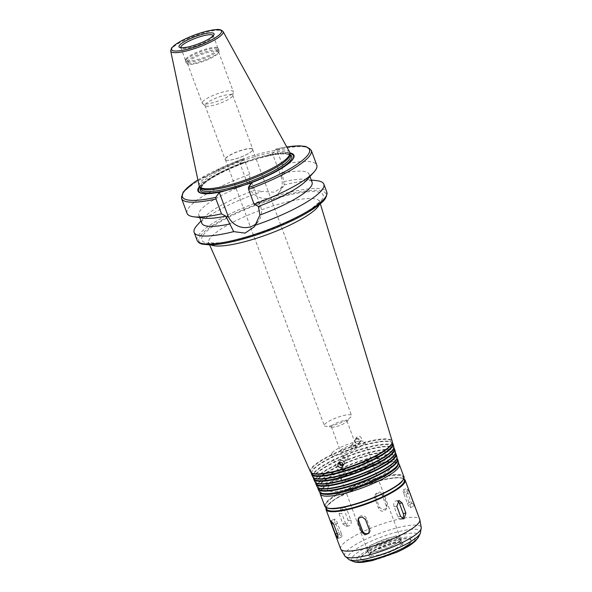 <?xml version="1.0" encoding="UTF-8"?>
<svg xmlns="http://www.w3.org/2000/svg" width="592" height="592" viewBox="0 0 592 592"><rect width="100%" height="100%" fill="white"/><g stroke="black" fill="none" stroke-linecap="round" stroke-linejoin="round"><path stroke-width="0.44" stroke-dasharray="2.96 2.22" d="M339.053 513.664L342.827 523.802L345.883 526.303L348.148 520.546L344.381 510.408L341.059 507.936L339.053 513.664L341.769 513.316A4.151 2.99 -97.3 0 1 343.9 507.566A4.151 2.99 -97.3 0 1 347.09 510.06L350.864 520.198A4.151 2.99 -97.3 0 1 348.725 525.94A4.151 2.99 -97.3 0 1 345.536 523.454L341.769 513.316M341.295 533.562L337.521 523.424A4.151 0.873 -113.1 0 0 334.754 519.103A4.151 0.873 -113.1 0 0 335.242 522.425L339.009 532.563A4.151 0.873 -113.1 0 0 341.784 536.877A4.151 0.873 -113.1 0 0 341.295 533.562L337.743 535.072M369.208 532.682A4.151 3.87 -144.4 0 0 370.126 528.582L366.352 518.444A4.151 3.87 -144.4 0 0 358.804 517.808M397.728 501.187A4.151 2.99 82.7 0 0 396.24 500.862A4.151 2.99 82.7 0 0 394.102 506.604L397.876 516.742A4.151 2.99 82.7 0 0 401.065 519.236A4.151 2.99 82.7 0 0 402.39 518.577M407.222 491.73L410.989 501.868L413.934 506.108L413.268 502.86L409.501 492.722L406.904 488.333L407.222 491.73L403.67 493.247A4.151 0.873 66.9 0 1 403.182 489.924A4.151 0.873 66.9 0 1 405.949 494.239L409.723 504.377A4.151 0.873 66.9 0 1 410.212 507.699A4.151 0.873 66.9 0 1 407.444 503.385L403.67 493.247M375.676 497.058L379.442 507.196L382.802 509.912L386.65 508.439L387.05 504.939L383.283 494.801L379.997 491.982L376.135 493.469L375.676 497.058L374.84 498.227A4.151 3.87 35.6 0 1 379.117 493.195A4.151 3.87 35.6 0 1 382.447 495.963L386.221 506.101A4.151 3.87 35.6 0 1 381.944 511.133A4.151 3.87 35.6 0 1 378.614 508.365L374.84 498.227M343.057 465.29A2.768 2.575 -144.4 0 0 340.859 460.339A2.768 2.575 -144.4 0 0 339.098 462.522M343.042 464.705A2.353 2.19 -144.4 0 0 341.147 460.509A2.353 2.19 -144.4 0 0 339.66 462.359M343.774 457.749C344.907 459.607 346.253 459.866 347.815 458.504C348.57 456.151 347.667 454.982 345.092 454.996L343.996 455.766L343.774 457.749M356.51 438.48A2.768 2.575 35.6 0 1 359.699 442.624A2.768 2.575 35.6 0 1 355.955 443.105A2.768 2.575 35.6 0 1 356.51 438.48M356.502 439.072A2.353 2.19 35.6 0 1 359.211 442.594A2.353 2.19 35.6 0 1 356.021 443.008A2.353 2.19 35.6 0 1 356.502 439.072M361.438 438.25C360.743 436.711 359.603 436.089 358.012 436.385L356.687 437.325C356.184 441.166 357.672 442.268 361.127 440.626L361.438 438.25M355.481 446.139L355.259 448.114C352.321 449.513 351.041 448.603 351.433 445.376L352.558 444.577L355.481 446.139M256.528 223.325A17.782 16.569 -144.4 0 0 258.6 220.979A17.782 16.569 -144.4 0 0 260.428 205.787L251.881 182.787M197.018 225.374A69.19 14.733 159.6 0 1 262.515 191.371L274.325 192.237L283.42 186.31L284.315 184.889A69.19 14.733 159.6 0 1 317.112 180.715M201.842 223.273A58.808 12.528 159.6 0 1 204.27 217.323A58.808 12.528 159.6 0 1 254.027 190.506L262.515 191.371M204.58 218.152A58.808 12.528 159.6 0 1 198.853 215.236A58.808 12.528 159.6 0 1 249.535 183.024L254.027 190.506M187.087 213.372A69.19 14.733 159.6 0 1 249.78 174.344L249.535 183.024M199.43 186.591A51.201 10.908 159.6 0 1 242.661 162.748L240.019 163.533L243.497 158.678L244.267 159.522L249.78 174.344M197.906 180.012A67.806 14.445 159.6 0 1 243.497 158.678L197.891 179.946M199.785 187.05A50.609 10.782 159.6 0 1 244.762 162.4L242.661 162.748M224.042 191.342A50.609 10.782 159.6 0 1 205.868 193.732A50.609 10.782 159.6 0 1 205.587 193.717M284.315 184.889L282.118 173.345L282.362 164.665L276.849 149.835L276.072 148.992L272.594 153.853L281.148 176.853A17.782 16.569 35.6 0 1 279.32 192.045A17.782 16.569 35.6 0 1 262.848 198.394A17.782 16.569 35.6 0 1 248.573 186.532L240.019 163.533M286.757 146.897L276.072 148.992A67.806 14.445 159.6 0 1 286.787 146.957M272.594 153.853L244.762 162.4M310.423 471.698A43.638 9.294 159.6 0 1 311.303 468.257A43.638 9.294 159.6 0 1 354.578 445.362A43.638 9.294 159.6 0 1 392.215 441.284M311.688 472.986A43.327 9.228 159.6 0 1 310.867 472.024A43.327 9.228 159.6 0 1 311.74 468.605A43.327 9.228 159.6 0 1 354.712 445.872A43.327 9.228 159.6 0 1 392.089 441.824A43.327 9.228 159.6 0 1 392.096 443.082M311.592 473.644A43.216 9.206 159.6 0 1 311.436 472.483A43.216 9.206 159.6 0 1 312.458 470.233A43.216 9.206 159.6 0 1 352.795 448.418A43.216 9.206 159.6 0 1 391.956 442.535A43.216 9.206 159.6 0 1 392.6 443.519M311.355 473.126A43.468 9.257 159.6 0 1 311.37 473.008A43.468 9.257 159.6 0 1 312.398 470.744A43.468 9.257 159.6 0 1 352.965 448.803A43.468 9.257 159.6 0 1 392.348 442.89A43.468 9.257 159.6 0 1 392.437 442.971M312.62 476.649A43.297 9.22 159.6 0 1 313.494 473.237A43.297 9.22 159.6 0 1 356.436 450.512A43.297 9.22 159.6 0 1 393.784 446.472M313.886 477.929A42.994 9.154 159.6 0 1 313.072 476.974A42.994 9.154 159.6 0 1 313.938 473.585A42.994 9.154 159.6 0 1 356.569 451.023A42.994 9.154 159.6 0 1 393.658 447.004A42.994 9.154 159.6 0 1 393.665 448.255M313.79 478.595A42.883 9.132 159.6 0 1 313.642 477.441A42.883 9.132 159.6 0 1 314.648 475.213A42.883 9.132 159.6 0 1 354.675 453.561A42.883 9.132 159.6 0 1 393.525 447.73A42.883 9.132 159.6 0 1 394.168 448.706M313.56 478.077A43.127 9.183 159.6 0 1 313.575 477.966A43.127 9.183 159.6 0 1 314.589 475.724A43.127 9.183 159.6 0 1 354.845 453.953A43.127 9.183 159.6 0 1 393.924 448.085A43.127 9.183 159.6 0 1 394.006 448.159M314.826 481.599A42.964 9.154 159.6 0 1 315.684 478.21A42.964 9.154 159.6 0 1 358.293 455.67A42.964 9.154 159.6 0 1 395.352 451.652M316.076 482.872A42.654 9.087 159.6 0 1 315.27 481.925A42.654 9.087 159.6 0 1 316.128 478.558A42.654 9.087 159.6 0 1 358.434 456.173A42.654 9.087 159.6 0 1 395.227 452.192A42.654 9.087 159.6 0 1 395.234 453.435M315.987 483.546A42.543 9.065 159.6 0 1 315.839 482.399A42.543 9.065 159.6 0 1 316.846 480.186A42.543 9.065 159.6 0 1 356.554 458.711A42.543 9.065 159.6 0 1 395.101 452.924A42.543 9.065 159.6 0 1 395.737 453.886M315.765 483.035A42.794 9.117 159.6 0 1 315.773 482.924A42.794 9.117 159.6 0 1 316.787 480.704A42.794 9.117 159.6 0 1 356.724 459.096A42.794 9.117 159.6 0 1 395.493 453.28A42.794 9.117 159.6 0 1 395.574 453.354M317.023 486.55A42.624 9.08 159.6 0 1 317.882 483.19A42.624 9.08 159.6 0 1 360.158 460.82A42.624 9.08 159.6 0 1 396.921 456.839M318.267 487.815A42.321 9.013 159.6 0 1 317.467 486.876A42.321 9.013 159.6 0 1 318.318 483.538A42.321 9.013 159.6 0 1 360.291 461.331A42.321 9.013 159.6 0 1 396.795 457.379A42.321 9.013 159.6 0 1 396.803 458.608M318.193 488.496A42.21 8.991 159.6 0 1 318.045 487.357A42.21 8.991 159.6 0 1 319.036 485.166A42.21 8.991 159.6 0 1 358.434 463.854A42.21 8.991 159.6 0 1 396.677 458.112A42.21 8.991 159.6 0 1 397.306 459.074M317.963 487.986A42.454 9.043 159.6 0 1 317.978 487.882A42.454 9.043 159.6 0 1 318.977 485.677A42.454 9.043 159.6 0 1 358.604 464.246A42.454 9.043 159.6 0 1 397.069 458.467A42.454 9.043 159.6 0 1 397.143 458.541M328.227 487.149A33.899 7.222 159.6 0 1 361.638 469.434A33.899 7.222 159.6 0 1 391.06 466.104A33.899 7.222 159.6 0 1 361.801 484.685A33.899 7.222 159.6 0 1 327.509 489.739A33.899 7.222 159.6 0 1 328.227 487.149M328.234 487.179A33.899 7.222 159.6 0 1 361.653 469.456A33.899 7.222 159.6 0 1 391.075 466.126A33.899 7.222 159.6 0 1 361.816 484.715A33.899 7.222 159.6 0 1 327.524 489.762A33.899 7.222 159.6 0 1 328.234 487.179M326.444 503.163A41.514 8.843 159.6 0 1 367.351 481.466A41.514 8.843 159.6 0 1 403.381 477.389A41.514 8.843 159.6 0 1 367.551 500.144A41.514 8.843 159.6 0 1 325.563 506.33A41.514 8.843 159.6 0 1 326.444 503.163M326.503 508.861A41.514 8.843 159.6 0 1 327.383 505.694A41.514 8.843 159.6 0 1 368.298 483.997A41.514 8.843 159.6 0 1 404.321 479.927M340.652 548.895A42.202 8.991 159.6 0 1 341.547 545.676A42.202 8.991 159.6 0 1 383.142 523.617A42.202 8.991 159.6 0 1 419.765 519.473M361.113 556.746A27.017 5.757 159.6 0 1 390.217 541.828A27.017 5.757 159.6 0 1 411.092 541.206A27.017 5.757 159.6 0 1 387.871 554.785A27.017 5.757 159.6 0 1 361.423 559.677A27.017 5.757 159.6 0 1 361.113 556.746M368.291 549.827A17.434 3.715 159.6 0 1 385.473 540.718A17.434 3.715 159.6 0 1 400.606 539.001A17.434 3.715 159.6 0 1 385.555 548.562A17.434 3.715 159.6 0 1 367.921 551.159A17.434 3.715 159.6 0 1 368.291 549.827M367.839 549.961A17.93 3.818 159.6 0 1 383.853 541.162A17.93 3.818 159.6 0 1 400.488 538.254A17.93 3.818 159.6 0 1 385.592 548.658A17.93 3.818 159.6 0 1 367.521 550.516A17.93 3.818 159.6 0 1 367.839 549.961M341.791 478.195A17.294 3.685 159.6 0 1 358.841 469.153A17.294 3.685 159.6 0 1 373.848 467.458A17.294 3.685 159.6 0 1 358.922 476.937A17.294 3.685 159.6 0 1 341.429 479.513A17.294 3.685 159.6 0 1 341.791 478.195M341.473 478.292A17.642 3.759 159.6 0 1 358.863 469.064A17.642 3.759 159.6 0 1 374.174 467.332A17.642 3.759 159.6 0 1 358.944 477.004A17.642 3.759 159.6 0 1 341.103 479.631A17.642 3.759 159.6 0 1 341.473 478.292M332.045 452.947A17.642 3.759 159.6 0 1 349.435 443.726A17.642 3.759 159.6 0 1 364.746 441.995A17.642 3.759 159.6 0 1 349.524 451.666A17.642 3.759 159.6 0 1 331.675 454.293A17.642 3.759 159.6 0 1 332.045 452.947M340.607 450.401A8.303 1.769 159.6 0 1 348.792 446.065A8.303 1.769 159.6 0 1 355.992 445.243A8.303 1.769 159.6 0 1 348.829 449.802A8.303 1.769 159.6 0 1 340.43 451.037A8.303 1.769 159.6 0 1 340.607 450.401M331.557 426.07A8.303 1.769 159.6 0 1 339.741 421.726A8.303 1.769 159.6 0 1 346.942 420.912A8.303 1.769 159.6 0 1 346.601 421.756A8.303 1.769 159.6 0 1 339.778 425.463A8.303 1.769 159.6 0 1 332.193 427.113A8.303 1.769 159.6 0 1 331.379 426.699A8.303 1.769 159.6 0 1 331.557 426.07M324.631 424.471A14.526 3.093 159.6 0 1 338.95 416.879A14.526 3.093 159.6 0 1 351.559 415.451A14.526 3.093 159.6 0 1 350.952 416.923A14.526 3.093 159.6 0 1 339.016 423.413A14.526 3.093 159.6 0 1 325.733 426.299A14.526 3.093 159.6 0 1 324.32 425.581A14.526 3.093 159.6 0 1 324.631 424.471M225.7 158.471A14.526 3.093 159.6 0 1 240.019 150.879A14.526 3.093 159.6 0 1 252.629 149.45A14.526 3.093 159.6 0 1 252.029 150.923A14.526 3.093 159.6 0 1 240.093 157.413A14.526 3.093 159.6 0 1 226.81 160.299A14.526 3.093 159.6 0 1 225.397 159.581A14.526 3.093 159.6 0 1 225.7 158.471M225.471 158.419A14.733 3.138 159.6 0 1 239.997 150.716A14.733 3.138 159.6 0 1 252.784 149.265A14.733 3.138 159.6 0 1 252.177 150.76A14.733 3.138 159.6 0 1 240.063 157.346A14.733 3.138 159.6 0 1 226.595 160.269A14.733 3.138 159.6 0 1 225.16 159.544A14.733 3.138 159.6 0 1 225.471 158.419M205.365 104.355A14.733 3.138 159.6 0 1 219.891 96.651A14.733 3.138 159.6 0 1 232.678 95.208A14.733 3.138 159.6 0 1 232.708 95.615A14.733 3.138 159.6 0 1 219.965 103.289A14.733 3.138 159.6 0 1 205.306 105.813A14.733 3.138 159.6 0 1 205.054 105.48A14.733 3.138 159.6 0 1 205.365 104.355M202.553 101.905A16.606 3.537 159.6 0 1 218.922 93.225A16.606 3.537 159.6 0 1 233.329 91.59A16.606 3.537 159.6 0 1 233.359 92.056A16.606 3.537 159.6 0 1 218.996 100.699A16.606 3.537 159.6 0 1 202.479 103.541A16.606 3.537 159.6 0 1 202.205 103.171A16.606 3.537 159.6 0 1 202.553 101.905M187.805 62.241A16.606 3.537 159.6 0 1 204.166 53.561A16.606 3.537 159.6 0 1 218.581 51.926A16.606 3.537 159.6 0 1 218.47 52.792A16.606 3.537 159.6 0 1 204.247 61.035A16.606 3.537 159.6 0 1 188.093 64.091A16.606 3.537 159.6 0 1 187.449 63.507A16.606 3.537 159.6 0 1 187.805 62.241M186.584 61.612A17.575 3.744 159.6 0 1 203.907 52.429A17.575 3.744 159.6 0 1 219.158 50.705A17.575 3.744 159.6 0 1 219.047 51.615A17.575 3.744 159.6 0 1 203.988 60.34A17.575 3.744 159.6 0 1 186.894 63.573A17.575 3.744 159.6 0 1 186.214 62.959A17.575 3.744 159.6 0 1 186.584 61.612M185.992 60.029A17.575 3.744 159.6 0 1 202.834 51.001A17.575 3.744 159.6 0 1 218.463 48.921A17.575 3.744 159.6 0 1 218.566 49.114A17.575 3.744 159.6 0 1 203.396 58.749A17.575 3.744 159.6 0 1 185.622 61.368A17.575 3.744 159.6 0 1 185.577 61.154A17.575 3.744 159.6 0 1 185.992 60.029M185.895 59.008A17.294 3.685 159.6 0 1 202.471 50.128A17.294 3.685 159.6 0 1 217.849 48.078A17.294 3.685 159.6 0 1 217.952 48.27A17.294 3.685 159.6 0 1 203.026 57.75A17.294 3.685 159.6 0 1 185.533 60.325A17.294 3.685 159.6 0 1 185.481 60.11A17.294 3.685 159.6 0 1 185.895 59.008M199.149 185.888A48.329 10.293 159.6 0 1 200.259 182.514A48.329 10.293 159.6 0 1 247.167 157.502A48.329 10.293 159.6 0 1 289.695 152.211M200.925 188.145A47.671 10.153 159.6 0 1 200.333 187.264A47.671 10.153 159.6 0 1 201.339 183.624A47.671 10.153 159.6 0 1 248.322 158.708A47.671 10.153 159.6 0 1 289.695 154.031A47.671 10.153 159.6 0 1 289.821 155.082M268.035 155.489A50.609 10.782 159.6 0 1 289.969 153.506M289.932 162.356A50.609 10.782 159.6 0 1 289.725 162.541A50.609 10.782 159.6 0 1 247.323 184.423M269.952 154.638A51.201 10.908 159.6 0 1 289.939 152.928M282.362 164.665A69.19 14.733 159.6 0 1 316.779 165.138M282.118 173.345A58.808 12.528 159.6 0 1 309.091 174.24A58.808 12.528 159.6 0 1 306.663 180.19M283.797 181.655A58.808 12.528 159.6 0 1 306.353 179.361A58.808 12.528 159.6 0 1 312.08 182.277M345.536 523.454L342.827 523.802M350.864 520.198L348.148 520.546M347.09 510.06L344.381 510.408M337.521 523.424L333.977 524.934M339.009 532.563L337.114 533.377M335.242 522.425L333.229 523.284M366.352 518.444L365.516 519.606M370.126 528.582L369.29 529.744M397.876 516.742L400.584 516.394M394.102 506.604L396.818 506.256M407.444 503.385L410.989 501.868M409.723 504.377L413.268 502.86M405.949 494.239L409.501 492.722M378.614 508.365L379.442 507.196M386.221 506.101L387.05 504.939M382.447 495.963L383.283 494.801M260.428 205.787L258.933 207.873M197.121 240.359A69.19 14.733 159.6 0 1 198.586 235.083A69.19 14.733 159.6 0 1 266.77 198.919A69.19 14.733 159.6 0 1 326.821 192.126M181.574 198.542A69.19 14.733 159.6 0 1 244.267 159.522M281.148 176.853L282.643 174.758M248.573 186.532L250.068 184.445M210.73 244.844A59.185 12.61 159.6 0 1 208.806 243.06A59.185 12.61 159.6 0 1 209.99 238.384A59.185 12.61 159.6 0 1 268.687 207.326A59.185 12.61 159.6 0 1 319.739 201.798A59.185 12.61 159.6 0 1 319.443 204.41M203.16 235.128A64.713 13.786 159.6 0 1 303.933 192.148A64.713 13.786 159.6 0 1 280.231 225.256A64.713 13.786 159.6 0 1 203.16 235.128M319.258 491.582A42.284 9.006 159.6 0 1 320.109 488.245A42.284 9.006 159.6 0 1 362.045 466.052A42.284 9.006 159.6 0 1 398.512 462.108M321.819 489.059A40.9 8.71 159.6 0 1 385.51 461.893A40.9 8.71 159.6 0 1 370.533 482.813A40.9 8.71 159.6 0 1 321.819 489.059M321.9 489.059A40.818 8.695 159.6 0 1 385.473 461.945A40.818 8.695 159.6 0 1 370.518 482.828A40.818 8.695 159.6 0 1 321.9 489.059M320.213 493.92A42.202 8.991 159.6 0 1 321.101 490.701A42.202 8.991 159.6 0 1 362.696 468.642A42.202 8.991 159.6 0 1 399.326 464.498M324.771 506.19A42.202 8.991 159.6 0 1 325.667 502.971A42.202 8.991 159.6 0 1 367.262 480.911A42.202 8.991 159.6 0 1 403.885 476.767M326.673 507.781A41.788 8.902 159.6 0 1 326.185 503.237A41.788 8.902 159.6 0 1 371.221 480.149A41.788 8.902 159.6 0 1 403.485 479.217M326.148 507.906A41.788 8.902 159.6 0 1 327.132 505.768A41.788 8.902 159.6 0 1 366.056 484.7A41.788 8.902 159.6 0 1 403.966 478.965M326 509.483A42.202 8.991 159.6 0 1 326.888 506.264A42.202 8.991 159.6 0 1 368.483 484.204A42.202 8.991 159.6 0 1 405.113 480.06M344.81 555.977A40.804 8.695 159.6 0 1 345.528 552.558A40.804 8.695 159.6 0 1 386.48 530.987A40.804 8.695 159.6 0 1 421.245 527.546M349.228 559.751A38.887 8.281 159.6 0 1 348.547 555.414A38.887 8.281 159.6 0 1 390.853 533.806A38.887 8.281 159.6 0 1 420.364 533.288M352.891 561.32A35.927 7.652 159.6 0 1 352.262 557.316A35.927 7.652 159.6 0 1 391.349 537.351A35.927 7.652 159.6 0 1 418.625 536.877M357.435 557.842A31.036 6.608 159.6 0 1 405.764 537.225A31.036 6.608 159.6 0 1 394.398 553.106A31.036 6.608 159.6 0 1 357.435 557.842M361.446 556.791A26.707 5.691 159.6 0 1 403.041 539.053A26.707 5.691 159.6 0 1 393.258 552.713A26.707 5.691 159.6 0 1 361.446 556.791M369.304 554.452A18.13 3.863 159.6 0 1 397.535 542.413A18.13 3.863 159.6 0 1 390.898 551.685A18.13 3.863 159.6 0 1 369.304 554.452M369.704 553.631A17.434 3.715 159.6 0 1 386.887 544.514A17.434 3.715 159.6 0 1 402.02 542.805A17.434 3.715 159.6 0 1 386.976 552.366A17.434 3.715 159.6 0 1 369.334 554.963A17.434 3.715 159.6 0 1 369.704 553.631M367.854 548.273A17.294 3.685 159.6 0 1 384.896 539.231A17.294 3.685 159.6 0 1 399.911 537.529A17.294 3.685 159.6 0 1 384.985 547.015A17.294 3.685 159.6 0 1 367.484 549.591A17.294 3.685 159.6 0 1 367.854 548.273M213.179 35.468A17.294 3.685 159.6 0 1 213.238 35.594A17.294 3.685 159.6 0 1 198.313 45.081A17.294 3.685 159.6 0 1 180.819 47.656A17.294 3.685 159.6 0 1 180.782 47.515M170.703 51.001A27.957 5.957 159.6 0 1 171.347 49.055A27.957 5.957 159.6 0 1 198.483 34.58A27.957 5.957 159.6 0 1 223.088 31.524M201.99 185.377A47.671 10.153 159.6 0 1 248.973 160.462A47.671 10.153 159.6 0 1 290.346 155.785C290.221 155.045 288.911 154.475 286.417 154.068C279.986 153.417 269.922 155.089 256.225 159.078C232.634 165.856 206.157 179.428 201.879 186.325L200.984 189.018A47.671 10.153 159.6 0 1 201.99 185.377M200.592 187.967A48.773 10.39 159.6 0 1 201.354 186.695A48.773 10.39 159.6 0 1 244.533 162.896A48.773 10.39 159.6 0 1 289.954 154.734M276.849 149.835A69.19 14.733 159.6 0 1 311.266 150.309M200.325 235.971A67.806 14.445 159.6 0 1 305.916 190.935A67.806 14.445 159.6 0 1 281.082 225.626A67.806 14.445 159.6 0 1 200.325 235.971M348.725 525.94L345.883 526.303M343.9 507.566L341.059 507.929M341.784 536.877L338.054 538.468M334.754 519.103L331.032 520.694M369.697 532.127L368.831 533.333M359.174 517.156L358.308 518.363M401.065 519.236L403.907 518.873M396.24 500.862L399.075 500.499M410.212 507.699L413.934 506.108M403.182 489.924L406.904 488.333M385.792 509.645L386.65 508.439M375.269 494.675L376.135 493.469M339.549 461.264L338.062 463.336M344.048 464.483L342.62 466.481M343.996 455.766L340.037 461.294M347.822 458.504L343.863 464.032M359.699 442.624L361.127 440.626M355.2 439.397L356.687 437.325M355.259 448.114L359.211 442.594M351.433 445.376L355.385 439.856M258.6 220.979L254.493 226.714M204.27 217.323L200.984 220.971M198.853 215.236L199.711 217.538M205.868 193.732L205.306 193.717M279.32 192.045L283.42 186.31M320.309 203.692L319.665 200.777C320.509 200.718 318.156 203.026 312.606 207.711C305.043 213.238 294.342 218.996 280.497 224.997C264.173 231.923 248.544 237.066 233.611 240.411C225.115 242.239 218.404 243.112 213.483 243.031L208.184 242.232L209.605 244.866M392.259 442.387L392.089 441.824M311.111 472.564L310.867 472.024M311.436 472.483L311.37 473.008M391.956 442.535L392.348 442.89M393.828 447.567L393.658 447.004M313.309 477.507L313.072 476.974M313.642 477.441L313.575 477.966M393.525 447.73L393.924 448.085M395.389 452.747L395.227 452.192M315.506 482.458L315.27 481.925M315.839 482.399L315.773 482.924M395.101 452.924L395.493 453.28M396.958 457.927L396.795 457.379M317.704 487.401L317.467 486.876M318.045 487.357L317.978 487.882M396.677 458.112L397.069 458.467M398.645 463.395L395.227 461.745L390.454 461.449L366.751 466.207L338.039 477.7L324.934 485.81L321.249 489.517L320.006 492.64M325.563 506.33L326.037 507.603L326.932 505.908L335.472 498.804L358.611 487.46L380.108 480.415L395.486 477.663L401.021 477.766L403.855 478.654L403.381 477.389M411.092 541.206C409.22 548.481 367.543 563.961 361.423 559.677M400.606 539.001L402.02 542.805L399.208 542.302L389.684 544.203L376.186 549.598L371.029 552.832L369.334 554.963L367.921 551.159M373.848 467.458L400.488 538.254M341.429 479.513L367.521 550.516M331.675 454.293L341.103 479.631M364.746 441.995L374.174 467.332M331.379 426.699L340.43 451.037M346.942 420.912L355.992 445.243M346.601 421.756L350.952 416.923M332.193 427.113L325.733 426.299M225.397 159.581L324.32 425.581M252.629 149.45L351.559 415.451M205.054 105.48L225.16 159.544M232.678 95.208L252.784 149.265M232.708 95.615L233.359 92.056M205.306 105.813L202.479 103.541M187.449 63.507L202.205 103.171M218.581 51.926L233.329 91.59M218.47 52.792L219.047 51.615M188.093 64.091L186.894 63.573M185.622 61.368L186.214 62.959M218.566 49.114L219.158 50.705M185.481 60.11L185.577 61.154M217.849 48.078L218.463 48.921M180.819 47.656L185.533 60.325M213.238 35.594L217.952 48.27M200.333 187.264L200.51 187.753M289.695 154.031L289.873 154.519M289.725 162.541L290.147 162.164M309.091 174.24L309.949 176.542M306.353 179.361L311.222 179.975"/><path stroke-width="0.89" d="M333.977 524.934L337.743 535.072L338.054 538.468L335.464 534.08L331.69 523.942L331.032 520.694L333.977 524.934M365.516 519.606L369.29 529.744L368.831 533.333L364.968 534.82L361.682 532.008L357.916 521.87L358.315 518.363L362.163 516.89L365.516 519.606M358.804 517.808A4.151 3.87 -144.4 0 0 358.745 520.701L362.519 530.839A4.151 3.87 -144.4 0 0 369.208 532.682M402.138 503.008L405.912 513.146L403.907 518.873L400.584 516.394L396.818 506.256L399.075 500.499L402.138 503.008L399.43 503.355A4.151 2.99 82.7 0 0 397.728 501.187M402.39 518.577A4.151 2.99 82.7 0 0 403.196 513.493L399.43 503.355M339.098 462.522A2.768 2.575 -144.4 0 0 343.057 465.29M339.66 462.359A2.353 2.19 -144.4 0 0 343.042 464.705M337.825 465.652L338.062 463.336L339.357 462.433C342.368 462.426 343.456 463.773 342.62 466.481C340.807 468.043 339.209 467.769 337.825 465.652M219.299 192.467L251.881 182.787L248.403 187.642L248.566 189.336L254.079 204.159L258.408 206.453L259.895 215.044L254.493 226.714L245.066 233.107L233.692 231.627L225.826 216.139L221.504 213.845L215.991 199.016L215.821 197.328L219.299 192.467L227.853 215.466A17.782 16.569 -144.4 0 0 256.528 223.325M233.692 231.627A69.19 14.733 159.6 0 1 194.154 232.375A69.19 14.733 159.6 0 1 195.619 227.099A69.19 14.733 159.6 0 1 197.018 225.374L200.984 220.971M311.222 179.975L317.112 180.715A69.19 14.733 159.6 0 1 323.846 184.142A69.19 14.733 159.6 0 1 255.485 225.152M230.125 223.887A58.808 12.528 159.6 0 1 201.842 223.273L199.711 217.538M225.826 216.139A58.808 12.528 159.6 0 1 204.58 218.152L193.821 216.798A69.19 14.733 159.6 0 1 187.087 213.372L181.574 198.542A69.19 14.733 159.6 0 0 215.991 199.016M221.504 213.845A69.19 14.733 159.6 0 1 193.821 216.798M221.941 191.682A51.201 10.908 159.6 0 1 205.306 193.717A51.201 10.908 159.6 0 1 199.43 186.591M205.587 193.717A50.609 10.782 159.6 0 1 199.785 187.05M320.309 203.692L392.215 441.284A43.638 9.294 159.6 0 1 392.222 442.557A43.638 9.294 159.6 0 1 354.512 465.09A43.638 9.294 159.6 0 1 311.244 472.668A43.638 9.294 159.6 0 1 310.423 471.698L209.605 244.866M392.222 442.557L392.096 443.082A43.327 9.228 159.6 0 1 354.652 465.46A43.327 9.228 159.6 0 1 311.688 472.986L311.244 472.668M392.259 442.387L392.6 443.519A43.216 9.206 159.6 0 1 355.259 467.095A43.216 9.206 159.6 0 1 311.592 473.644L311.111 472.564M392.437 442.971A43.468 9.257 159.6 0 1 392.999 443.874A43.468 9.257 159.6 0 1 355.444 467.591A43.468 9.257 159.6 0 1 311.525 474.177A43.468 9.257 159.6 0 1 311.355 473.126M392.999 443.874L393.784 446.472A43.297 9.22 159.6 0 1 393.791 447.73A43.297 9.22 159.6 0 1 356.377 470.092A43.297 9.22 159.6 0 1 313.442 477.611A43.297 9.22 159.6 0 1 312.62 476.649L311.525 474.177M393.791 447.73L393.665 448.255A42.994 9.154 159.6 0 1 356.51 470.462A42.994 9.154 159.6 0 1 313.886 477.929L313.442 477.611M393.828 447.567L394.168 448.706A42.883 9.132 159.6 0 1 357.124 472.098A42.883 9.132 159.6 0 1 313.79 478.595L313.309 477.507M394.006 448.159A43.127 9.183 159.6 0 1 394.568 449.062A43.127 9.183 159.6 0 1 357.302 472.594A43.127 9.183 159.6 0 1 313.723 479.128A43.127 9.183 159.6 0 1 313.56 478.077M394.568 449.062L395.352 451.652A42.964 9.154 159.6 0 1 395.36 452.902A42.964 9.154 159.6 0 1 358.234 475.095A42.964 9.154 159.6 0 1 315.632 482.554A42.964 9.154 159.6 0 1 314.826 481.599L313.723 479.128M395.36 452.902L395.234 453.435A42.654 9.087 159.6 0 1 358.375 475.465A42.654 9.087 159.6 0 1 316.076 482.872L315.632 482.554M395.389 452.747L395.737 453.886A42.543 9.065 159.6 0 1 358.981 477.1A42.543 9.065 159.6 0 1 315.987 483.546L315.506 482.458M395.574 453.354A42.794 9.117 159.6 0 1 396.137 454.249A42.794 9.117 159.6 0 1 359.166 477.596A42.794 9.117 159.6 0 1 315.921 484.078A42.794 9.117 159.6 0 1 315.765 483.035M396.137 454.249L396.921 456.839A42.624 9.08 159.6 0 1 396.929 458.082A42.624 9.08 159.6 0 1 360.099 480.097A42.624 9.08 159.6 0 1 317.83 487.497A42.624 9.08 159.6 0 1 317.023 486.55L315.921 484.078M396.929 458.082L396.803 458.608A42.321 9.013 159.6 0 1 360.232 480.467A42.321 9.013 159.6 0 1 318.267 487.815L317.83 487.497M396.958 457.927L397.306 459.074A42.21 8.991 159.6 0 1 360.839 482.103A42.21 8.991 159.6 0 1 318.193 488.496L317.704 487.401M397.143 458.541A42.454 9.043 159.6 0 1 397.706 459.436A42.454 9.043 159.6 0 1 361.024 482.591A42.454 9.043 159.6 0 1 318.126 489.029A42.454 9.043 159.6 0 1 317.963 487.986M405.113 480.06L403.855 478.654L404.321 479.927A41.514 8.843 159.6 0 1 368.498 502.682A41.514 8.843 159.6 0 1 326.503 508.861L326.037 507.603L326 509.483L340.652 548.895A42.202 8.991 159.6 0 0 340.807 549.206A42.202 8.991 159.6 0 0 383.342 542.612A42.202 8.991 159.6 0 0 419.861 519.806A42.202 8.991 159.6 0 0 419.765 519.473L405.113 480.06A42.202 8.991 159.6 0 1 368.69 503.2A42.202 8.991 159.6 0 1 326 509.483M223.088 31.524L289.695 152.211A48.329 10.293 159.6 0 1 289.962 153.58A48.329 10.293 159.6 0 1 248.122 179.006A48.329 10.293 159.6 0 1 199.837 187.094A48.329 10.293 159.6 0 1 199.149 185.888L170.703 51.001L171.547 48.056L174.551 45.14L180.464 41.373C186.524 38.08 193.355 35.231 200.962 32.841C207.111 30.939 212.239 29.866 216.339 29.6C218.944 29.104 221.193 29.748 223.088 31.524A27.957 5.957 159.6 0 1 199.038 47.02A27.957 5.957 159.6 0 1 170.703 51.001M289.962 153.58L289.821 155.082A47.671 10.153 159.6 0 1 248.551 180.168A47.671 10.153 159.6 0 1 200.925 188.145L199.837 187.094M289.969 153.506A50.609 10.782 159.6 0 1 289.932 162.356M289.939 152.928A51.201 10.908 159.6 0 1 290.147 162.164A51.201 10.908 159.6 0 1 249.232 183.572M248.566 189.336A69.19 14.733 159.6 0 0 311.266 150.309L316.779 165.138A69.19 14.733 159.6 0 1 313.923 172.139A69.19 14.733 159.6 0 1 254.079 204.159M313.923 172.139L306.663 180.19A58.808 12.528 159.6 0 1 258.408 206.453M309.949 176.542L312.08 182.277A58.808 12.528 159.6 0 1 259.895 215.044M337.114 533.377L335.464 534.08M333.229 523.284L331.69 523.942M362.519 530.839L361.682 532.008M358.745 520.701L357.916 521.87M403.196 513.493L405.912 513.146M227.853 215.466L226.359 217.553M323.846 184.142L326.821 192.126A69.19 14.733 159.6 0 1 267.11 230.059A69.19 14.733 159.6 0 1 197.121 240.359L194.154 232.375M215.821 197.328A67.806 14.445 159.6 0 1 197.906 180.012M319.443 204.41A59.185 12.61 159.6 0 1 268.605 234.084A59.185 12.61 159.6 0 1 210.73 244.844M397.706 459.436L398.512 462.108A42.284 9.006 159.6 0 1 361.986 485.174A42.284 9.006 159.6 0 1 319.258 491.582L318.126 489.029M398.645 463.395L399.326 464.498A42.202 8.991 159.6 0 1 362.903 487.638A42.202 8.991 159.6 0 1 320.213 493.92L320.006 492.64M399.326 464.498L403.885 476.767A42.202 8.991 159.6 0 1 367.462 499.907A42.202 8.991 159.6 0 1 324.771 506.19L320.213 493.92M403.485 479.217A41.788 8.902 159.6 0 1 367.573 500.203A41.788 8.902 159.6 0 1 326.673 507.781M403.966 478.965A41.788 8.902 159.6 0 1 368.513 502.734A41.788 8.902 159.6 0 1 326.148 507.906M418.625 536.877L415.517 540.977L411.255 544.411C407.333 547.097 402.434 549.746 396.566 552.343L372.412 560.594L363.399 562.208C358.782 562.711 355.274 562.415 352.891 561.32A35.927 7.652 159.6 0 0 387.841 554.704A35.927 7.652 159.6 0 0 418.625 536.877L420.364 533.288L421.245 527.546A40.804 8.695 159.6 0 1 385.94 549.591A40.804 8.695 159.6 0 1 344.81 555.977L340.807 549.206M420.364 533.288A38.887 8.281 159.6 0 1 387.057 552.588A38.887 8.281 159.6 0 1 349.228 559.751L344.81 555.977M180.782 47.515A17.294 3.685 159.6 0 1 181.182 46.331A17.294 3.685 159.6 0 1 197.92 37.4A17.294 3.685 159.6 0 1 213.179 35.468M179.443 45.443A18.678 3.981 159.6 0 1 208.539 33.034A18.678 3.981 159.6 0 1 201.694 42.594A18.678 3.981 159.6 0 1 179.443 45.443M172.198 47.597A26.588 5.661 159.6 0 1 213.608 29.94A26.588 5.661 159.6 0 1 203.87 43.542A26.588 5.661 159.6 0 1 172.198 47.597M289.873 154.519L290.346 155.785A47.671 10.153 159.6 0 1 249.202 181.914A47.671 10.153 159.6 0 1 200.984 189.018L200.51 187.753M289.954 154.734A48.773 10.39 159.6 0 1 249.661 183.15A48.773 10.39 159.6 0 1 200.592 187.967M286.787 146.957A67.806 14.445 159.6 0 1 306.286 156.828A67.806 14.445 159.6 0 1 248.403 187.642M197.891 179.946L194.035 182.469L183.194 192.052L181.574 198.542M398.512 462.108C398.46 465.386 396.862 468.028 393.724 470.033C389.04 473.763 382.225 477.64 373.263 481.659C355.37 489.369 340.296 493.632 328.027 494.453C319.747 494.187 321.256 493.469 319.258 491.582M403.885 476.767C404.625 475.45 403.959 481.496 398.164 484.878C390.061 490.724 378.628 496.281 363.858 501.55C345.587 507.351 329.7 511.754 324.771 506.19M421.245 527.546L419.861 519.806M352.891 561.32L349.228 559.751M213.238 35.594L211.351 37.311C208.458 39.842 197.454 45.022 187.583 47.116C179.716 48.374 181.589 47.412 180.701 47.471L180.819 47.656M311.266 150.309L305.872 146.476L299.352 145.81L286.757 146.897M326.821 192.126C327.169 196.529 324.912 200.459 320.05 203.914C312.598 210.079 301.372 216.554 286.38 223.339C259.71 235.461 226.433 244.866 209.923 244.859L202.582 244.207C199.822 243.623 198.002 242.343 197.121 240.359"/></g></svg>

